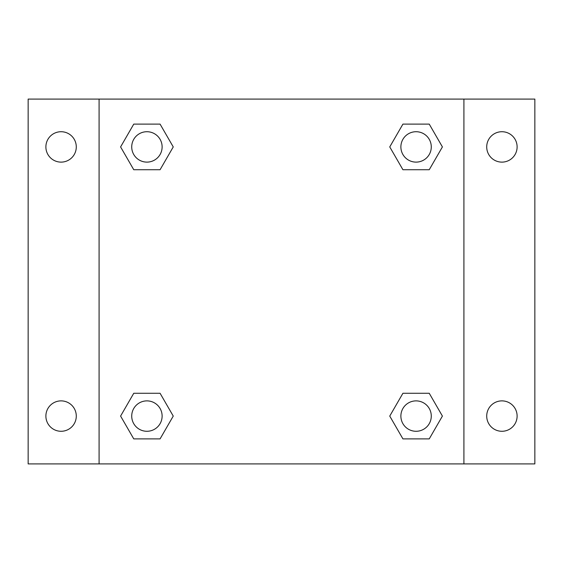 <?xml version="1.0" encoding="UTF-8"?>
<svg xmlns="http://www.w3.org/2000/svg" width="563" height="563" viewBox="0 0 563 563"><rect width="100%" height="100%" fill="white"/><g stroke="black" fill="none" stroke-linecap="round" stroke-linejoin="round"><path stroke-width="0.84" d="M28.15 99.088L534.85 99.088L534.85 463.912L28.15 463.912L28.15 99.088M501.915 131.721A15.201 15.201 0 0 1 517.115 146.922A15.201 15.201 0 0 1 501.915 162.123A15.201 15.201 0 0 1 486.714 146.922A15.201 15.201 0 0 1 501.915 131.721M501.915 400.877A15.201 15.201 0 0 1 517.115 416.078A15.201 15.201 0 0 1 501.915 431.279A15.201 15.201 0 0 1 486.714 416.078A15.201 15.201 0 0 1 501.915 400.877M61.085 400.877A15.201 15.201 0 0 1 76.287 416.078A15.201 15.201 0 0 1 61.085 431.279A15.201 15.201 0 0 1 45.885 416.078A15.201 15.201 0 0 1 61.085 400.877M61.085 131.721A15.201 15.201 0 0 1 76.287 146.922A15.201 15.201 0 0 1 61.085 162.123A15.201 15.201 0 0 1 45.885 146.922A15.201 15.201 0 0 1 61.085 131.721M133.755 393.277L160.082 393.277L173.249 416.078L160.082 438.88L133.755 438.88L120.595 416.078L133.755 393.277L160.082 393.277L133.755 393.277M402.918 124.12L429.245 124.12L442.405 146.922L429.245 169.723L402.918 169.723L389.751 146.922L402.918 124.12L429.245 124.12L402.918 124.12M99.088 463.912L99.088 99.088M463.912 99.088L463.912 463.912M133.755 124.12L160.082 124.12L173.249 146.922L160.082 169.723L133.755 169.723L120.595 146.922L133.755 124.12L160.082 124.12L133.755 124.12M402.918 393.277L429.245 393.277L442.405 416.078L429.245 438.88L402.918 438.88L389.751 416.078L402.918 393.277L429.245 393.277L402.918 393.277M429.245 438.88L402.918 438.88L429.245 438.88M431.279 416.078A15.201 15.201 0 0 0 408.478 402.918A15.201 15.201 0 0 0 408.478 429.245A15.201 15.201 0 0 0 431.279 416.078M160.082 438.88L133.755 438.88L160.082 438.88M162.123 416.078A15.201 15.201 0 0 0 139.321 402.918A15.201 15.201 0 0 0 139.321 429.245A15.201 15.201 0 0 0 162.123 416.078M429.245 169.723L402.918 169.723L429.245 169.723M431.279 146.922A15.201 15.201 0 0 0 408.478 133.755A15.201 15.201 0 0 0 408.478 160.082A15.201 15.201 0 0 0 431.279 146.922M160.082 169.723L133.755 169.723L160.082 169.723M162.123 146.922A15.201 15.201 0 0 0 139.321 133.755A15.201 15.201 0 0 0 139.321 160.082A15.201 15.201 0 0 0 162.123 146.922"/></g></svg>
